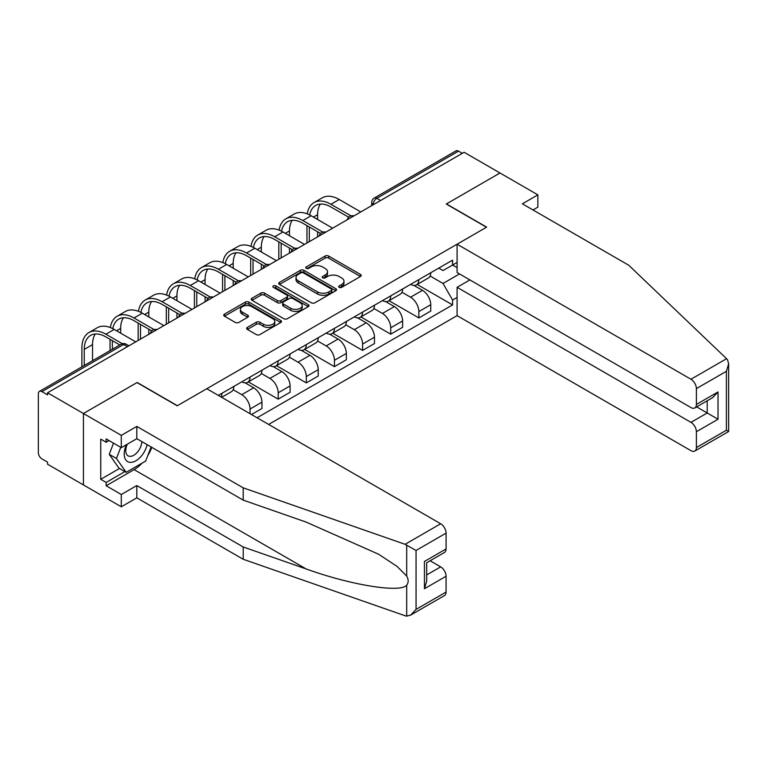 <?xml version="1.0" encoding="UTF-8"?>
<svg xmlns="http://www.w3.org/2000/svg" width="767" height="767" viewBox="0 0 767 767"><rect width="100%" height="100%" fill="white"/><g stroke="black" fill="none" stroke-linecap="round" stroke-linejoin="round"><path stroke-width="1.15" d="M339.196 287.347A1.755 1.016 0 0 0 341.67 287.347L360.48 276.484A2.502 1.448 0 0 0 361.219 275.468A2.502 1.448 0 0 0 360.48 274.442L328.621 256.053A2.502 1.448 0 0 0 325.083 256.053L306.273 266.906A1.755 1.016 0 0 0 305.755 267.625A1.755 1.016 0 0 0 306.273 268.335A1.755 1.016 0 0 0 308.746 268.335L311.181 266.935A8.015 4.621 0 0 1 322.514 266.935L325.17 268.469A8.015 4.621 0 0 1 327.509 271.739A8.015 4.621 0 0 1 325.17 275.008L322.734 276.408A1.755 1.016 0 0 0 322.217 277.127A1.755 1.016 0 0 0 322.734 277.846A1.755 1.016 0 0 0 325.208 277.846L327.643 276.436A8.015 4.621 0 0 1 338.976 276.436L341.631 277.97A8.015 4.621 0 0 1 343.98 281.24A8.015 4.621 0 0 1 341.631 284.509L339.196 285.918A1.755 1.016 0 0 0 338.678 286.628A1.755 1.016 0 0 0 339.196 287.347L339.196 285.918M247.377 327.384A2.502 1.448 0 0 0 246.638 328.401A2.502 1.448 0 0 0 247.377 329.427L256.312 334.585A2.502 1.448 0 0 0 259.85 334.585L280.741 322.523A2.502 1.448 0 0 0 281.47 321.507A2.502 1.448 0 0 0 280.741 320.481L248.872 302.093A2.502 1.448 0 0 0 245.335 302.093L224.453 314.144A2.502 1.448 0 0 0 223.715 315.17A2.502 1.448 0 0 0 224.453 316.196L235.248 322.428A2.502 1.448 0 0 0 238.786 322.428L247.722 317.26A2.502 1.448 0 0 0 248.46 316.244A2.502 1.448 0 0 0 247.722 315.218L242.372 312.131A6.692 3.864 0 0 1 240.407 309.398A6.692 3.864 0 0 1 244.548 305.822A6.692 3.864 0 0 1 251.844 306.666L272.822 318.775A6.692 3.864 0 0 1 274.778 321.507A6.692 3.864 0 0 1 270.646 325.074A6.692 3.864 0 0 1 263.349 324.24L259.85 322.217A2.502 1.448 0 0 0 256.312 322.217L247.377 327.384L247.377 329.427M47.544 392.781L464.112 152.278L499.998 172.997L446.26 204.022L486.479 227.243L177.388 405.695L137.168 382.474L83.43 413.499L47.544 392.781L47.544 394.871L41.955 391.64A5.101 2.943 -120 0 0 39.405 391.391A5.101 2.943 -120 0 0 38.35 393.72L38.35 452.655A5.101 2.943 -120 0 0 41.955 458.896L47.544 462.127L47.544 464.208L83.43 484.926L83.43 413.499L83.43 484.926L121.301 506.786L121.301 494.504L136.814 485.549L136.814 497.841L121.301 506.786M311.364 302.802A2.502 1.448 0 0 0 314.901 302.802L335.793 290.741A2.502 1.448 0 0 0 336.521 289.725A2.502 1.448 0 0 0 335.793 288.699L303.924 270.31A2.502 1.448 0 0 0 300.386 270.31L279.495 282.361A2.502 1.448 0 0 0 278.766 283.387A2.502 1.448 0 0 0 279.495 284.413L311.364 302.802M274.097 287.73A1.755 1.016 0 0 1 275.871 287.97L275.871 285.89L308.267 304.595A2.502 1.448 0 0 1 308.996 305.611A2.502 1.448 0 0 1 308.267 306.637L287.376 318.698A2.502 1.448 0 0 1 283.838 318.698L251.979 300.3L251.979 298.258A2.502 1.448 0 0 0 251.24 299.274A2.502 1.448 0 0 0 251.979 300.3M251.979 298.258L260.914 293.099A2.502 1.448 0 0 1 264.452 293.099L277.376 300.559A2.502 1.448 0 0 0 280.914 300.559L286.848 297.136A2.502 1.448 0 0 0 287.577 296.11A2.502 1.448 0 0 0 286.848 295.084L273.397 287.318A1.755 1.016 0 0 1 272.879 286.609A1.755 1.016 0 0 1 273.963 285.669A1.755 1.016 0 0 1 275.871 285.89M268.632 424.439L457.084 315.64L690.971 450.67A7.651 4.42 -120 0 0 694.797 451.054A7.651 4.42 -120 0 0 696.388 447.554L696.388 431.725A7.651 4.42 -120 0 0 690.971 422.358L707.203 412.982L718.027 419.233L696.388 431.725M380.624 200.484L376.837 198.298A5.101 2.943 60 0 0 374.286 198.049L455.972 150.878A5.101 2.943 60 0 1 458.522 151.137L376.837 198.298A5.101 2.943 120 0 0 373.232 204.549L373.232 204.751M462.309 153.323L458.522 151.137M418.849 279.61A11.735 6.769 60 0 1 416.423 284.883L428.322 278.009A11.735 6.769 -120 0 0 430.757 272.745M401.956 292.246L410.556 297.212A11.735 6.769 60 0 1 418.849 311.575L430.757 304.7A11.735 6.769 -120 0 0 422.454 290.338L413.94 285.42M430.757 304.7L430.757 311.057L418.849 317.931L389.013 300.702M416.423 284.883A11.735 6.769 60 0 1 410.642 284.346M418.849 311.575L418.849 317.931M390.719 295.851A11.735 6.769 60 0 1 388.294 301.124L400.192 294.25A11.735 6.769 -120 0 0 402.617 288.986M360.883 316.944L390.719 334.172L402.617 327.298L402.617 320.951A11.735 6.769 -120 0 0 394.324 306.579L385.811 301.661M388.294 301.124A11.735 6.769 60 0 1 382.512 300.587M373.826 308.487L382.426 313.454A11.735 6.769 60 0 1 390.719 327.816L390.719 334.172M362.59 312.092A11.735 6.769 60 0 1 360.154 317.365L372.062 310.491A11.735 6.769 -120 0 0 374.488 305.228M332.753 333.185L362.59 350.414L374.488 343.539L374.488 337.192A11.735 6.769 -120 0 0 366.195 322.821L357.671 317.902M360.154 317.365A11.735 6.769 60 0 1 354.383 316.829M345.696 324.729L354.296 329.695A11.735 6.769 60 0 1 362.59 344.057L362.59 350.414M334.46 328.334A11.735 6.769 60 0 1 332.025 333.607L343.932 326.732A11.735 6.769 -120 0 0 346.358 321.469M304.624 349.426L334.46 366.655L346.358 359.781L346.358 353.434A11.735 6.769 -120 0 0 338.065 339.062L329.542 334.144M332.025 333.607A11.735 6.769 60 0 1 326.253 333.079M317.567 340.97L326.157 345.936A11.735 6.769 60 0 1 334.46 360.298L334.46 366.655M306.321 344.584A11.735 6.769 60 0 1 303.895 349.848L315.793 342.974A11.735 6.769 -120 0 0 318.228 337.71M276.484 365.667L306.321 382.896L318.228 376.022L318.228 369.675A11.735 6.769 -120 0 0 309.935 355.303L301.412 350.385M303.895 349.848A11.735 6.769 60 0 1 298.123 349.321M289.437 357.211L298.027 362.177A11.735 6.769 60 0 1 306.321 376.539L306.321 382.896M278.191 360.826A11.735 6.769 60 0 1 275.765 366.089L287.663 359.215A11.735 6.769 -120 0 0 290.099 353.951M248.355 381.908L278.191 399.137L290.099 392.263L290.099 385.916A11.735 6.769 -120 0 0 281.796 371.544L273.282 366.626M275.765 366.089A11.735 6.769 60 0 1 269.984 365.562M261.298 373.452L269.898 378.419A11.735 6.769 60 0 1 278.191 392.781L278.191 399.137M250.061 377.067A11.735 6.769 60 0 1 247.636 382.33L259.534 375.456A11.735 6.769 -120 0 0 261.959 370.193M251.499 414.544L261.959 408.504L261.959 402.157A11.735 6.769 -120 0 0 253.666 387.786L245.152 382.867M247.636 382.33A11.735 6.769 60 0 1 241.854 381.803M233.168 389.694L241.768 394.66A11.735 6.769 60 0 1 250.061 409.032L250.061 413.71M221.673 397.316L231.404 391.697A11.735 6.769 -120 0 0 233.83 386.434M221.931 393.308A11.735 6.769 60 0 1 221.059 396.97M457.084 267.645L452.578 265.037L443.019 270.559L438.782 268.105M430.095 276.005L443.019 283.464L459.519 273.934M457.084 297.414L452.578 300.022L443.019 283.464M257.098 417.775L452.578 304.911L452.578 300.022M457.084 262.429L452.578 265.037L452.578 260.147L218.327 395.388M417.152 284.461L452.578 304.911M339.896 287.596L341.631 286.59A8.015 4.621 0 0 0 343.98 283.32L343.98 281.24M327.509 271.739L327.509 273.819A8.015 4.621 0 0 1 325.17 277.088L323.434 278.085M360.452 276.503L328.621 258.134A2.502 1.448 0 0 0 325.083 258.134L306.973 268.584M335.754 290.76L303.924 272.39A2.502 1.448 0 0 0 300.386 272.39L279.533 284.432M331.363 290.434A1.755 1.016 0 0 0 331.871 289.725A1.755 1.016 0 0 0 331.363 289.006L303.396 272.86A1.755 1.016 0 0 0 300.913 272.86L298.353 274.346A8.015 4.621 0 0 0 296.004 277.616A8.015 4.621 0 0 0 298.353 280.885L317.471 291.92A8.015 4.621 0 0 0 328.794 291.92L331.363 290.434L331.363 292.524A1.755 1.016 0 0 0 331.871 291.805L331.871 289.725M296.004 277.616L296.004 279.696A8.015 4.621 0 0 0 298.353 282.965L298.353 280.885M331.363 292.524L328.794 294.001A8.015 4.621 0 0 1 317.471 294.001L298.353 282.965M252.007 300.319L260.914 295.18L260.914 293.099M287.577 296.11L287.577 298.19A2.502 1.448 0 0 1 286.848 299.216L280.914 302.639A2.502 1.448 0 0 1 277.376 302.639L264.452 295.18A2.502 1.448 0 0 0 260.914 295.18M275.871 287.97L308.229 306.656M290.779 308.296A6.692 3.864 0 0 0 298.085 309.139A6.692 3.864 0 0 0 302.217 305.563A6.692 3.864 0 0 0 300.252 302.831L292.86 298.564A2.502 1.448 0 0 0 289.322 298.564L283.397 301.987A2.502 1.448 0 0 0 282.659 303.013A2.502 1.448 0 0 0 283.397 304.029L290.779 308.296L290.779 310.376A6.692 3.864 0 0 0 298.085 311.22A6.692 3.864 0 0 0 302.217 307.644L302.217 305.563M282.659 303.013L282.659 305.093A2.502 1.448 0 0 0 283.397 306.11L283.397 304.029M290.779 310.376L283.397 306.11M274.778 321.507L274.778 323.588A6.692 3.864 0 0 1 270.646 327.164A6.692 3.864 0 0 1 263.349 326.32L259.85 324.307A2.502 1.448 0 0 0 256.312 324.307L247.405 329.446M240.407 309.398L240.407 311.479A6.692 3.864 0 0 0 242.372 314.211L242.372 312.131M247.693 317.279L242.372 314.211M280.741 320.481L280.741 322.523L248.872 304.173A2.502 1.448 0 0 0 245.335 304.173L224.482 316.215M309.695 214.971A30.603 17.67 60 0 1 315.64 205.479A30.603 17.67 60 0 1 330.941 206.994L348.659 217.224M360.787 211.941L339.235 199.497A33.921 19.587 -120 0 0 322.274 197.819L313.981 202.603A33.921 19.587 -120 0 0 307.26 213.878M350.989 215.863L330.941 204.29A33.921 19.587 -120 0 0 313.981 202.603M306.953 225.632L306.953 243.014M309.302 241.663L309.302 226.984M317.596 236.869L317.596 231.768M317.596 219.487L317.596 214.702A30.603 17.67 60 0 1 320.357 204.08M726.57 358.697L727.547 359.809L728.65 363.74L726.407 371.286L696.388 388.62A7.651 4.42 -120 0 0 690.971 379.253L726.57 358.697L628.758 265.248L522.365 203.821L537.868 194.866L499.998 172.997L446.442 203.926L486.661 227.137L457.084 244.213L690.971 379.253M537.868 194.866L537.868 207.148L532.998 209.957M457.084 315.64L457.084 287.318L690.971 422.358M457.084 244.213L457.084 272.534L690.971 407.565A7.651 4.42 -120 0 0 694.797 407.948A7.651 4.42 -120 0 0 696.388 404.449L696.388 388.62M469.883 279.926L457.084 287.318M696.637 406.884L707.203 412.982L707.203 400.786M696.388 404.449L718.027 391.956L712.61 397.661L694.797 407.948M696.388 447.554L726.407 430.21L727.547 430.872M136.814 485.549L243.206 546.976L243.206 559.268L405.072 615.738L406.692 616.122L410.642 615.105L416.059 609.391L446.078 592.057A7.651 4.42 60 0 1 444.496 595.566L410.642 615.105M243.206 546.976L306.091 568.922C350.768 585.154 400.815 593.207 406.692 585.125C408.648 582.652 408.648 579.631 406.692 576.055L396.98 566.353L378.601 554.225L306.091 522.068L243.206 500.122L136.814 438.695L121.301 447.65L106.153 438.906L106.153 442.243L100.745 439.117L100.745 479.308L106.153 482.424L124.916 471.6M243.206 559.268L136.814 497.841M446.078 533.132L416.059 550.466L405.072 544.311L243.206 487.841L136.814 426.414L121.301 435.368L83.43 413.499L136.996 382.58L177.206 405.801L206.783 388.725L440.67 523.756A7.651 4.42 60 0 1 446.078 533.132L446.078 548.951A7.651 4.42 60 0 1 444.496 552.461L426.682 562.748L426.682 581.185L424.439 588.73L424.439 561.454C427.363 563.131 427.363 563.131 424.439 561.454L446.078 548.951M121.301 435.368L121.301 447.65M142.058 463.153A28.695 16.567 -60 0 1 134.11 469.625L106.153 485.76L121.301 494.504M106.153 485.76L106.153 482.424M136.814 426.414L136.814 438.695M243.206 487.841L243.206 500.122M426.682 574.943L440.67 566.861A7.651 4.42 60 0 1 446.078 576.238L446.078 592.057M440.67 566.861L430.105 560.763M151.828 447.372A28.695 16.567 -60 0 1 147.753 455.646M109.039 440.574L106.153 442.243M100.745 479.308L119.499 468.474M126.469 444.668A16.577 9.568 120 0 0 124.187 454.006A16.577 9.568 120 0 0 134.206 461.609A16.577 9.568 120 0 0 147.13 444.659M127.351 444.16A11.352 6.548 120 0 0 125.75 450.641A11.352 6.548 120 0 0 128.099 455.828A11.352 6.548 120 0 0 136.766 452.875A11.352 6.548 120 0 0 141.799 441.581M151.128 446.96L145.644 461.082L126.171 472.328L118.962 468.158L109.23 454.313L113.545 443.173M126.171 472.328L116.44 458.474L120.764 447.343M109.23 454.313L116.44 458.474M281.566 231.212A30.603 17.67 60 0 1 287.51 221.721A30.603 17.67 60 0 1 302.812 223.235L320.529 233.465M332.648 228.183L311.105 215.738A33.921 19.587 -120 0 0 294.144 214.06L285.851 218.844A33.921 19.587 -120 0 0 279.13 230.119M322.859 232.104L302.812 220.532A33.921 19.587 -120 0 0 285.851 218.844M278.824 241.873L278.824 259.256M281.173 257.904L281.173 243.225M289.466 253.12L289.466 248.009M289.466 235.728L289.466 230.944A30.603 17.67 60 0 1 292.227 220.321M253.426 247.453A30.603 17.67 60 0 1 259.371 237.962A30.603 17.67 60 0 1 274.672 239.477L292.4 249.706M304.518 244.424L282.975 231.979A33.921 19.587 -120 0 0 266.015 230.301L257.712 235.085A33.921 19.587 -120 0 0 251.001 246.36M294.729 248.345L274.672 236.773A33.921 19.587 -120 0 0 257.712 235.085M250.694 258.115L250.694 275.497M253.033 274.145L253.033 259.467M261.326 269.361L261.326 264.26M261.326 251.969L261.326 247.185A30.603 17.67 60 0 1 264.097 236.562M225.297 263.695A30.603 17.67 60 0 1 231.241 254.203A30.603 17.67 60 0 1 246.543 255.718L264.26 265.948M276.388 260.665L254.836 248.22A33.921 19.587 -120 0 0 237.875 246.543L229.582 251.336A33.921 19.587 -120 0 0 222.871 262.602M266.59 264.586L246.543 253.014A33.921 19.587 -120 0 0 229.582 251.336M222.564 274.356L222.564 291.738M224.904 290.386L224.904 275.708M233.197 285.602L233.197 280.501M233.197 268.21L233.197 263.426A30.603 17.67 60 0 1 235.968 252.803M197.167 279.936A30.603 17.67 60 0 1 203.111 270.444A30.603 17.67 60 0 1 218.413 271.959L236.131 282.189M248.259 276.906L226.706 264.462A33.921 19.587 -120 0 0 209.746 262.784L201.453 267.578A33.921 19.587 -120 0 0 194.741 278.843M238.46 280.827L218.413 269.255A33.921 19.587 -120 0 0 201.453 267.578M194.425 290.597L194.425 307.979M196.774 306.627L196.774 291.949M205.067 301.843L205.067 296.743M205.067 284.452L205.067 279.667A30.603 17.67 60 0 1 207.828 269.044M169.037 296.177A30.603 17.67 60 0 1 174.981 286.685A30.603 17.67 60 0 1 190.283 288.2L208.001 298.43M220.129 293.147L198.576 280.703A33.921 19.587 -120 0 0 181.616 279.025L173.323 283.819A33.921 19.587 -120 0 0 166.602 295.084M210.331 297.069L190.283 285.497A33.921 19.587 -120 0 0 173.323 283.819M166.295 306.838L166.295 324.22M168.644 322.869L168.644 308.19M176.937 318.084L176.937 312.984M176.937 300.693L176.937 295.909A30.603 17.67 60 0 1 179.699 285.286M140.898 312.428A30.603 17.67 60 0 1 146.842 302.927A30.603 17.67 60 0 1 162.144 304.441L179.871 314.671M191.99 309.389L170.447 296.944A33.921 19.587 -120 0 0 153.486 295.266L145.193 300.06A33.921 19.587 -120 0 0 138.472 311.335M182.201 313.31L162.144 301.738A33.921 19.587 -120 0 0 145.193 300.06M138.165 323.08L138.165 340.471M140.505 339.11L140.505 324.431M148.808 334.326L148.808 329.225M148.808 316.934L148.808 312.15A30.603 17.67 60 0 1 151.569 301.527M112.768 328.669A30.603 17.67 60 0 1 118.712 319.168A30.603 17.67 60 0 1 134.014 320.683L151.741 330.913M163.86 325.63L142.307 313.185A33.921 19.587 -120 0 0 125.357 311.507L117.054 316.301A33.921 19.587 -120 0 0 110.343 327.576M154.062 329.551L134.014 317.979A33.921 19.587 -120 0 0 117.054 316.301M110.036 339.321L110.036 350.615M112.375 349.253L112.375 340.673M120.668 333.175L120.668 328.391A30.603 17.67 60 0 1 123.439 317.768M84.245 365.495L84.245 349.426A30.603 17.67 60 0 1 90.583 335.409A30.603 17.67 60 0 1 105.884 336.924L119.805 344.968M135.73 341.871L114.178 329.427A33.921 19.587 -120 0 0 97.217 327.749L88.924 332.542A33.921 19.587 -120 0 0 81.896 348.065L81.896 366.856M122.327 343.712L105.884 334.22A33.921 19.587 -120 0 0 88.924 332.542M92.539 360.711L92.539 344.632A30.603 17.67 60 0 1 95.3 334.009M373.404 204.655L373.232 204.549A5.101 2.943 0 0 1 371.736 202.459L371.736 205.614M250.061 409.032L261.959 402.157M278.191 392.781L290.099 385.916M306.321 376.539L318.228 369.675M334.46 360.298L346.358 353.434M362.59 344.057L374.488 337.192M390.719 327.816L402.617 320.951M241.768 394.66L253.666 387.786M269.898 378.419L281.796 371.544M298.027 362.177L309.935 355.303M326.157 345.936L338.065 339.062M354.296 329.695L366.195 322.821M382.426 313.454L394.324 306.579M410.556 297.212L422.454 290.338M353.434 216.179A5.101 2.943 120 0 0 351.181 217.483M325.304 232.42A5.101 2.943 120 0 0 323.051 233.724M297.174 248.661A5.101 2.943 120 0 0 294.921 249.965M269.035 264.903A5.101 2.943 120 0 0 266.791 266.207M240.905 281.144A5.101 2.943 120 0 0 238.652 282.448M212.775 297.395A5.101 2.943 120 0 0 210.522 298.689M184.646 313.636A5.101 2.943 120 0 0 182.393 314.93M156.516 329.877A5.101 2.943 120 0 0 154.263 331.171M127.437 346.665L123.65 344.479L41.955 391.64M128.933 345.802L126.2 344.22A5.101 2.943 120 0 0 123.65 344.479A5.101 2.943 60 0 0 121.1 344.22L39.405 391.391M341.631 286.59L341.631 284.509M322.734 277.846L322.734 276.408M325.17 277.088L325.17 275.008M306.273 268.335L306.273 266.906M325.083 258.134L325.083 256.053M328.621 258.134L328.621 256.053M360.48 276.484L360.48 274.442M279.495 284.413L279.495 282.361M300.386 272.39L300.386 270.31M303.924 272.39L303.924 270.31M335.793 290.741L335.793 288.699M317.471 294.001L317.471 291.92M328.794 294.001L328.794 291.92M264.452 295.18L264.452 293.099M277.376 302.639L277.376 300.559M280.914 302.639L280.914 300.559M286.848 299.216L286.848 297.136M308.267 306.637L308.267 304.595M256.312 324.307L256.312 322.217M259.85 324.307L259.85 322.217M263.349 326.32L263.349 324.24M247.722 317.26L247.722 315.218M224.453 316.196L224.453 314.144M245.335 304.173L245.335 302.093M248.872 304.173L248.872 302.093M330.941 204.29L339.235 199.497M313.444 217.09L317.596 214.702M726.407 430.21L726.407 371.286M718.027 391.956L718.027 419.233M406.692 616.122L406.692 585.125M406.692 576.055L406.692 545.059M416.059 550.466L416.059 609.391M446.078 576.238L424.439 588.73M405.072 544.311L440.67 523.756M134.11 469.625L306.091 568.922M302.812 220.532L311.105 215.738M285.314 233.331L289.466 230.944M274.672 236.773L282.975 231.979M257.185 249.572L261.326 247.185M246.543 253.014L254.836 248.22M229.055 265.813L233.197 263.426M218.413 269.255L226.706 264.462M200.916 282.055L205.067 279.667M190.283 285.497L198.576 280.703M172.786 298.305L176.937 295.909M162.144 301.738L170.447 296.944M144.656 314.547L148.808 312.15M134.014 317.979L142.307 313.185M116.526 330.788L120.668 328.391M105.884 334.22L114.178 329.427M84.245 349.426L92.539 344.632M353.865 215.93A5.101 5.101 0 0 0 347.326 219.707M325.735 232.171A5.101 5.101 0 0 0 319.187 235.948M297.606 248.412A5.101 5.101 0 0 0 291.057 252.19M269.476 264.653A5.101 5.101 0 0 0 262.928 268.431M241.337 280.895A5.101 5.101 0 0 0 234.798 284.682M213.207 297.136A5.101 5.101 0 0 0 206.668 300.923M185.077 313.387A5.101 5.101 0 0 0 178.529 317.164M156.947 329.628A5.101 5.101 0 0 0 150.399 333.405M126.2 344.22A5.101 5.101 0 0 0 121.1 344.22M374.286 198.049A5.101 5.101 0 0 0 371.736 202.459M728.65 363.74L728.65 431.505L694.797 451.054"/></g></svg>
